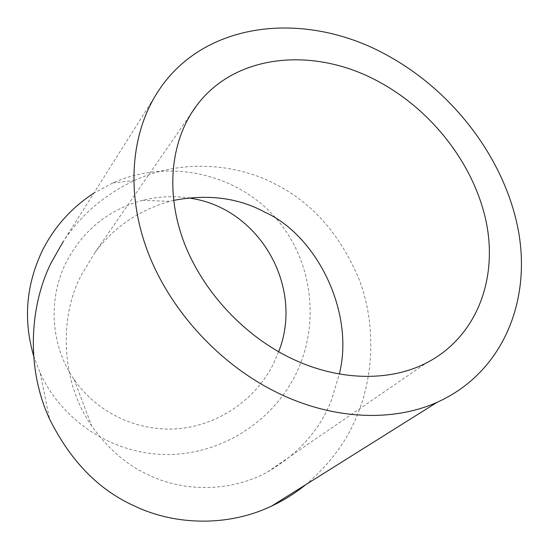 <?xml version="1.0" encoding="UTF-8"?>
<svg xmlns="http://www.w3.org/2000/svg" width="549" height="549" viewBox="0 0 549 549"><rect width="100%" height="100%" fill="white"/><g stroke="black" fill="none" stroke-linecap="round" stroke-linejoin="round"><path stroke-width="0.41" stroke-dasharray="2.75 2.06" d="M173.601 200.412L169.737 201.366C138.499 210.329 113.533 227.451 94.826 252.725L80.614 276.415C59.649 316.794 60.26 381.335 91.731 425.969C108.002 448.876 127.018 465.236 148.772 475.05C182.446 491.561 229.729 492.769 267.548 471.968C298.677 453.687 319.95 429.792 331.37 400.283L339.337 374.006M278.645 351.751L273.388 363.939C255.367 399.857 218.454 425.201 178.24 428.694C138.039 432.056 97.084 413.013 73.985 379.29C50.611 345.575 47.516 298.711 66.573 261.516C83.27 230.113 108.585 209.711 142.52 200.323C157.604 196.515 172.763 195.712 188.005 197.908M33.619 355.793L40.152 372.984C62.833 422.469 114.494 454.757 167.795 454.538C221.144 454.256 271.803 422.229 295.486 374.878C321.295 323.21 312.525 257.632 273.237 215.208C234.046 172.757 167.665 158.579 112.957 182.879L93.81 193.193M158.86 90.242L63.272 241.519C80.634 215.105 104.351 194.758 134.423 180.497C182.693 158.146 238.547 163.993 276.765 184.883C313.863 204.022 341.677 236.434 360.206 282.131C376.092 326.552 373.142 375.941 357.941 413.411C347.771 439.975 330.361 463.747 305.697 484.719M73.985 379.29L91.731 425.969M94.826 252.725L191.601 112.861M112.957 182.879L134.423 180.497M142.52 200.323L169.737 201.366M267.548 471.968L426.285 363.006M40.152 372.984L49.485 418.832"/><path stroke-width="0.82" d="M288.623 357.063C240.441 333.051 199.836 287.374 182.46 238.088C165.249 188.719 171.645 138.931 196.542 105.717C235.782 52.642 316.361 46.342 380.937 82.92C434.245 112.463 475.674 167.26 486.689 224.39C497.483 281.363 475.564 337.779 426.285 363.006C388.733 382.296 336.338 381.013 288.623 357.063M339.337 374.006C355.018 311.921 316.306 235.082 264.748 212.127C238.252 197.77 207.865 193.866 173.601 200.412M93.81 193.193C71.809 207.453 54.804 226.305 42.795 249.74C26.126 284.142 23.072 319.497 33.619 355.793M305.697 484.719C295.369 493.084 284.087 500.16 271.858 505.938C227.293 527.383 173.964 524.913 135.02 506.233C98.964 490.23 70.457 461.091 49.485 418.832C25.302 366.547 30.195 303.913 51.551 262.058L63.272 241.519M276.723 392.391C332.124 419.779 392.405 422.305 437.128 402.293C501.656 373.382 530.979 303.165 518.709 232.502C506.171 161.571 455.492 93.536 389.756 56.732C308.991 10.383 205.992 19.126 158.86 90.242C131.238 131.465 125.447 191.519 147.345 250.639C169.435 309.65 218.777 363.898 276.723 392.391M188.005 197.908C258.86 206.554 304.613 286.592 278.645 351.751M191.601 112.861L196.542 105.717M271.858 505.938L437.128 402.293"/></g></svg>

